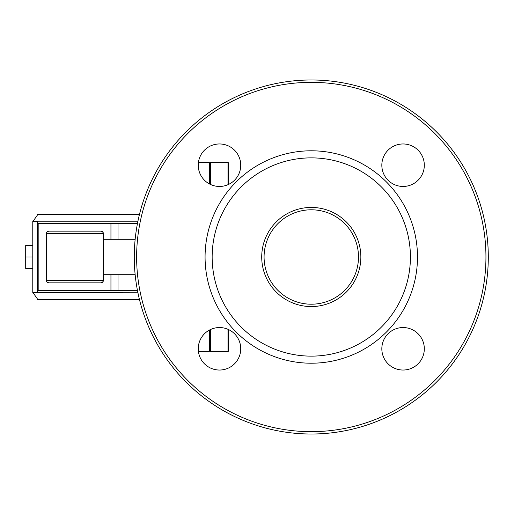 <?xml version="1.0" encoding="UTF-8"?>
<svg xmlns="http://www.w3.org/2000/svg" width="514" height="514" viewBox="0 0 514 514"><rect width="100%" height="100%" fill="white"/><g stroke="black" fill="none" stroke-linecap="round" stroke-linejoin="round"><path stroke-width="0.77" d="M100.995 231.146A2.358 2.358 0 0 1 103.353 233.51L102.665 231.84L100.995 231.146L48.798 231.146A2.358 2.358 0 0 0 46.44 233.51L47.134 231.84L48.798 231.146M103.353 280.49L103.353 233.51L46.44 233.51L46.44 280.49A2.358 2.358 0 0 0 48.798 282.854L47.134 282.16L46.44 280.49L103.353 280.49A2.358 2.358 0 0 1 100.995 282.854L102.665 282.16L103.353 280.49M48.798 282.854L100.995 282.854M118.027 239.299L118.027 223.558L38.852 223.558L38.852 290.442L118.027 290.442L118.027 274.701M110.947 290.442L110.947 274.701M110.947 239.299L110.947 223.558M32.954 292.562L137.925 292.787M33.114 292.787L37.503 299.052L37.503 299.688L138.992 299.688L138.992 297.606M137.925 221.213L33.114 221.213L37.503 214.948L37.503 214.325L138.992 214.312L138.992 216.394M37.503 292.562L32.78 292.562L32.78 221.438L37.503 221.438L37.503 292.562M32.78 245.474L25.7 245.474L25.7 257L32.78 257M32.78 268.526L25.7 268.526L25.7 257M227.972 329.313L227.972 351.409A0.707 0.707 0 0 0 228.679 350.702L228.679 329.635L228.679 350.702A0.707 0.707 0 0 1 227.972 351.409L210.502 351.409A0.707 0.707 0 0 1 209.796 350.702L209.796 329.892L209.796 350.702A0.707 0.707 0 0 1 209.089 351.409L198.706 351.409A0.707 0.707 0 0 1 198.404 351.345A0.707 0.707 0 0 0 198.706 351.409L198.706 344.438M209.796 350.702A0.707 0.707 0 0 1 209.089 351.409A0.707 0.707 0 0 0 209.796 350.702A0.707 0.707 0 0 0 210.502 351.409L210.502 329.545M228.679 163.298L228.679 184.365L228.679 163.298A0.707 0.707 0 0 0 227.972 162.591L210.502 162.591A0.707 0.707 0 0 0 209.796 163.298L209.796 184.108L209.796 163.298A0.707 0.707 0 0 0 209.089 162.591L198.706 162.591A0.707 0.707 0 0 0 198.404 162.655M209.089 162.591A0.707 0.707 0 0 1 209.796 163.298A0.707 0.707 0 0 0 209.089 162.591L209.089 183.729M311.285 304.204A47.204 47.204 0 0 0 352.167 233.401A47.204 47.204 0 0 0 270.403 233.401A47.204 47.204 0 0 0 311.285 304.204M488.3 257A177.015 177.015 0 0 1 311.285 434.015A177.015 177.015 0 0 1 134.27 257A177.015 177.015 0 0 1 311.285 79.985A177.015 177.015 0 0 1 488.3 257M136.628 257A174.657 174.657 0 0 0 398.613 408.257A174.657 174.657 0 0 0 398.613 105.743A174.657 174.657 0 0 0 136.628 257M311.285 363.212A106.212 106.212 0 0 1 219.305 203.897A106.212 106.212 0 0 1 403.265 203.897A106.212 106.212 0 0 1 311.285 363.212M381.831 165.212A21.241 21.241 0 0 1 413.693 146.811A21.241 21.241 0 0 1 413.693 183.607A21.241 21.241 0 0 1 381.831 165.212M381.831 348.788A21.241 21.241 0 0 1 413.693 330.393A21.241 21.241 0 0 1 413.693 367.189A21.241 21.241 0 0 1 381.831 348.788M198.25 348.788A21.241 21.241 0 0 1 230.118 330.393A21.241 21.241 0 0 1 230.118 367.189A21.241 21.241 0 0 1 198.25 348.788M198.25 165.212A21.241 21.241 0 0 1 230.118 146.811A21.241 21.241 0 0 1 230.118 183.607A21.241 21.241 0 0 1 198.25 165.212M311.285 306.562A49.562 49.562 0 0 1 268.359 232.219A49.562 49.562 0 0 1 354.21 232.219A49.562 49.562 0 0 1 311.285 306.562M311.285 356.131A99.131 99.131 0 0 0 397.136 207.438A99.131 99.131 0 0 0 225.434 207.438A99.131 99.131 0 0 0 311.285 356.131M137.456 290.442L118.027 290.442M118.027 223.558L137.456 223.558M37.503 223.558L38.852 223.558M38.852 290.442L37.503 290.442M209.089 330.271L209.089 351.409M198.706 169.562L198.706 162.591M227.972 162.591L227.972 184.687M210.502 184.455L210.502 162.591M222.793 186.196L216.195 186.196M222.793 327.803L216.195 327.803M103.353 274.701L135.156 274.701M103.353 239.299L135.156 239.299M138.992 214.312L37.503 214.312M138.992 299.688L37.503 299.688"/></g></svg>
